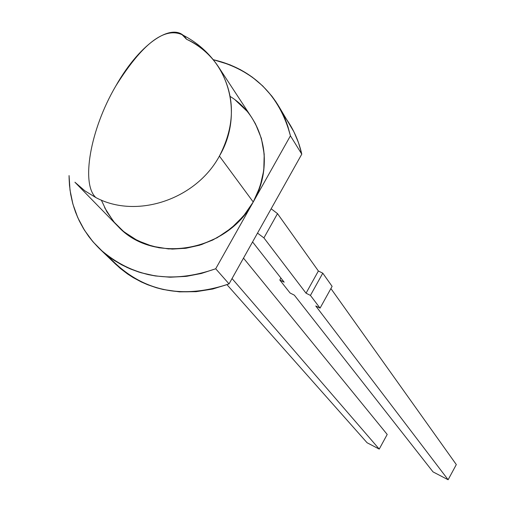 <?xml version="1.0" encoding="UTF-8"?>
<svg xmlns="http://www.w3.org/2000/svg" width="505" height="505" viewBox="0 0 505 505"><rect width="100%" height="100%" fill="white"/><g stroke="black" fill="none" stroke-linecap="round" stroke-linejoin="round"><path stroke-width="0.76" d="M100.432 249.603L115.935 264.494C147.959 292.521 185.657 298.985 229.043 283.898L215.704 268.767C171.227 284.283 132.619 277.718 99.883 249.079C79.632 229.062 69.362 204.563 69.059 175.582L69.463 185.165L70.681 194.393L72.707 203.395L75.542 212.176L79.178 220.672L83.54 228.733L88.634 236.34L92.945 241.75L99.251 248.479L106.151 254.57L113.638 260.024L121.686 264.816L130.138 268.856L138.976 272.119L148.192 274.606L155.287 275.938L169.705 277.195L186.863 276.267L201.432 273.445L215.704 268.767L253.232 202C268.49 172.274 268.016 144.178 251.812 117.703L218.255 66.521C235.406 94.542 235.791 124.4 219.404 156.083L253.232 202L290.432 135.813L301.782 154.151L298.518 142.732L293.942 131.868L278.583 105.962M218.255 66.521C208.969 52.735 196.925 42.136 182.122 34.712C164.295 26.733 142.176 43.847 115.771 86.046C142.176 43.847 164.295 26.733 182.122 34.712L186.534 39.251C199.633 45.513 210.206 54.603 218.255 66.521C235.406 94.542 235.791 124.4 219.404 156.083L253.232 202L290.432 135.813L301.782 154.151L229.043 283.898L215.704 268.767L253.232 202L243.53 216.014L231.347 228.09L217.156 237.741L201.533 244.59L185.095 248.365L168.493 248.933L152.396 246.282L137.423 240.538L124.154 231.94L117.406 225.754M251.743 117.602L255.454 123.794L261.394 138.427L264.21 154.183L263.768 170.456L260.062 186.61L253.232 202C227.206 251.812 152.952 264.689 117.993 226.354L75.296 182.602L84.935 190.903L95.893 197.588L84.72 190.745L74.917 182.217L84.935 190.903L95.893 197.588C80.951 184.161 89.909 130.063 115.771 86.046C89.909 130.063 80.951 184.161 95.893 197.588C136.413 219.334 195.972 199.582 219.404 156.083L253.232 202C274.701 165.173 263.774 117.135 230.236 96.499M95.893 197.588C136.413 219.334 195.972 199.582 219.404 156.083C244.616 113.429 228.273 57.721 186.534 39.251C175.178 20.061 141.046 41.277 115.771 86.046C89.909 130.063 80.951 184.161 95.893 197.588C136.413 219.334 195.972 199.582 219.404 156.083M101.328 200.087L106.833 211.759L114.269 222.276L123.447 231.359L134.141 238.77L146.071 244.287L158.936 247.766L172.388 249.091L186.08 248.233L199.633 245.196L212.687 240.058L224.889 232.957L235.904 224.081L245.436 213.666L253.232 202L290.432 135.813C279.644 95.363 253.914 69.993 213.255 59.697C241.062 66.117 262.562 81.097 277.769 104.636L282.434 113.019L285.394 119.616L287.882 126.427L290.432 135.813L286.468 122.361L280.736 109.736L275.945 101.802L271.917 96.209L262.752 85.983L252.184 77.069L240.525 69.722L230.015 64.823L213.249 59.691M289.371 123.643L293.336 130.656L297.079 138.888L299.389 145.295L301.782 154.151L229.043 283.898L212.775 289.024L196.104 291.682L179.433 291.852L163.153 289.498L156.367 287.743L147.643 284.732L141.343 281.979L133.263 277.643L127.506 273.937L120.329 268.445L113.726 262.329L109.149 257.329M113.082 220.843L104.63 207.688M235.305 100.066L246.636 110.847M271.153 208.78L277.504 213.621L271.153 208.78L277.504 213.621L263.913 237.887L257.512 233.121L263.913 237.887L306.043 293.197L310.436 295.412L320.063 308.126L315.758 305.954L448.124 479.75L433.025 471.891L448.124 479.75L456.312 464.581L330.901 288.557L456.312 464.581L448.124 479.75L456.312 464.581L330.901 288.557M257.512 233.121L263.913 237.887L277.504 213.621L318.377 270.989L322.777 273.18L332.113 286.367L320.063 308.126L315.758 305.954L448.124 479.75L433.025 471.891L294.333 295.154L433.025 471.891L294.333 295.154L290.066 293.001L279.808 280.004L284.17 282.194L252.569 241.927M277.504 213.621L263.913 237.887L306.043 293.197L318.377 270.989L277.504 213.621L318.377 270.989L306.043 293.197L310.436 295.412L322.777 273.18L332.113 286.367L320.063 308.126L315.758 305.954L448.124 479.75M263.913 237.887L306.043 293.197L310.436 295.412L320.063 308.126L310.436 295.412L322.777 273.18L332.113 286.367L320.063 308.126M318.377 270.989L322.777 273.18L318.377 270.989L306.043 293.197M279.808 280.004L290.066 293.001L294.333 295.154L290.066 293.001L279.808 280.004L280.906 278.04L279.808 280.004L284.17 282.194L279.808 280.004L280.906 278.04M243.492 258.118L387.202 434.452L243.492 258.118L387.202 434.452L379.223 449.084L387.202 434.452L379.223 449.084L232.041 278.545L379.223 449.084L367.091 442.759L226.985 284.687L367.091 442.759L379.223 449.084L232.041 278.545M108.127 256.117C140.207 290.893 180.512 300.147 229.043 283.898L215.704 268.767L200.908 273.571L185.758 276.399L170.538 277.201L155.54 275.976L141.028 272.744L127.279 267.587L114.534 260.612L103.026 251.945L92.958 241.769L84.493 230.267L77.783 217.661L72.928 204.184L70.006 190.076L69.059 175.582M290.432 135.813L301.782 154.151C298.499 139.683 292.401 126.698 283.488 115.209M301.782 154.151L229.043 283.898M215.704 268.767L253.232 202M310.436 295.412L322.777 273.18M379.223 449.084L367.091 442.759L226.985 284.687"/></g></svg>
